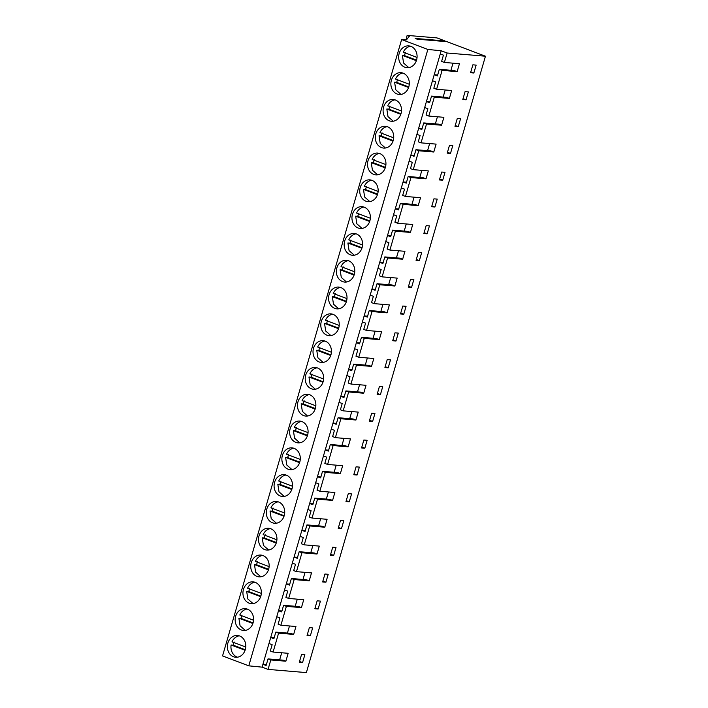 <?xml version="1.0" encoding="UTF-8"?>
<svg xmlns="http://www.w3.org/2000/svg" width="708" height="708" viewBox="0 0 708 708"><rect width="100%" height="100%" fill="white"/><g stroke="black" fill="none" stroke-linecap="round" stroke-linejoin="round"><path stroke-width="1.06" d="M410.551 46.232A10.939 9.204 -85.2 0 0 409.932 46.356A10.939 9.204 -85.2 0 0 403.303 52.242L417.056 57.437M405.392 52.41L404.472 55.578L402.383 55.401L403.578 63.021L408.764 67.614M402.383 55.401L416.375 60.693M404.472 55.578L416.552 60.145M402.772 73.03A10.939 9.204 -85.2 0 0 402.144 73.154A10.939 9.204 -85.2 0 0 395.524 79.039L409.268 84.234M397.604 79.216L396.684 82.376L394.604 82.208L395.79 89.819L400.985 94.412M394.604 82.208L408.596 87.491M396.684 82.376L408.773 86.942M436.96 37.896L445.005 40.931L415.189 38.444L417.171 39.188L446.987 41.684L485.449 56.215L447.137 53.011L441.181 50.764L262.102 667.148L248.782 665.839L222.551 655.927L401.631 39.542L406.454 39.869L409.348 36.232L407.144 35.4L436.96 37.896M441.181 50.764L427.853 49.454L401.631 39.542M444.836 41.507L445.005 40.931M485.449 56.215L306.369 672.6L268.058 669.396L262.102 667.148M407.144 35.4L406.321 38.25L407.419 38.666M427.853 49.454L248.782 665.839M253.676 603.481A10.939 9.204 -85.2 0 0 261.367 592.083A10.939 9.204 -85.2 0 0 253.066 581.861A10.939 9.204 -85.2 0 0 250.641 582.038A10.939 9.204 -85.2 0 0 242.941 593.437A10.939 9.204 -85.2 0 0 251.243 603.659A10.939 9.204 -85.2 0 0 253.676 603.481M245.888 630.279A10.939 9.204 -85.2 0 0 253.579 618.88A10.939 9.204 -85.2 0 0 245.278 608.659A10.939 9.204 -85.2 0 0 242.853 608.836A10.939 9.204 -85.2 0 0 235.153 620.235A10.939 9.204 -85.2 0 0 243.455 630.456A10.939 9.204 -85.2 0 0 245.888 630.279M258.42 555.24A10.939 9.204 -85.2 0 0 250.729 566.639A10.939 9.204 -85.2 0 0 259.031 576.861A10.939 9.204 -85.2 0 0 261.456 576.684A10.939 9.204 -85.2 0 0 269.155 565.285A10.939 9.204 -85.2 0 0 260.854 555.063A10.939 9.204 -85.2 0 0 258.42 555.24M300.387 442.686A10.939 9.204 -85.2 0 0 308.086 431.287A10.939 9.204 -85.2 0 0 299.785 421.065A10.939 9.204 -85.2 0 0 297.351 421.242A10.939 9.204 -85.2 0 0 289.661 432.641A10.939 9.204 -85.2 0 0 297.962 442.863A10.939 9.204 -85.2 0 0 300.387 442.686M292.599 469.484A10.939 9.204 -85.2 0 0 300.298 458.085A10.939 9.204 -85.2 0 0 291.997 447.863A10.939 9.204 -85.2 0 0 289.563 448.04A10.939 9.204 -85.2 0 0 281.873 459.439A10.939 9.204 -85.2 0 0 290.174 469.661A10.939 9.204 -85.2 0 0 292.599 469.484M305.139 394.445A10.939 9.204 -85.2 0 0 297.449 405.843A10.939 9.204 -85.2 0 0 305.741 416.065A10.939 9.204 -85.2 0 0 308.175 415.888A10.939 9.204 -85.2 0 0 315.865 404.489A10.939 9.204 -85.2 0 0 307.564 394.267A10.939 9.204 -85.2 0 0 305.139 394.445M347.106 281.89A10.939 9.204 -85.2 0 0 354.796 270.491A10.939 9.204 -85.2 0 0 346.495 260.27A10.939 9.204 -85.2 0 0 344.07 260.447A10.939 9.204 -85.2 0 0 336.371 271.845A10.939 9.204 -85.2 0 0 344.672 282.067A10.939 9.204 -85.2 0 0 347.106 281.89M339.318 308.688A10.939 9.204 -85.2 0 0 347.009 297.289A10.939 9.204 -85.2 0 0 338.707 287.067A10.939 9.204 -85.2 0 0 336.282 287.244A10.939 9.204 -85.2 0 0 328.592 298.643A10.939 9.204 -85.2 0 0 336.893 308.865A10.939 9.204 -85.2 0 0 339.318 308.688M351.858 233.649A10.939 9.204 -85.2 0 0 344.159 245.048A10.939 9.204 -85.2 0 0 352.46 255.269A10.939 9.204 -85.2 0 0 354.885 255.092A10.939 9.204 -85.2 0 0 362.584 243.694A10.939 9.204 -85.2 0 0 354.283 233.472A10.939 9.204 -85.2 0 0 351.858 233.649M393.816 121.095A10.939 9.204 -85.2 0 0 401.516 109.696A10.939 9.204 -85.2 0 0 393.214 99.474A10.939 9.204 -85.2 0 0 390.781 99.651A10.939 9.204 -85.2 0 0 383.09 111.05A10.939 9.204 -85.2 0 0 391.391 121.272A10.939 9.204 -85.2 0 0 393.816 121.095M386.037 147.892A10.939 9.204 -85.2 0 0 393.728 136.494A10.939 9.204 -85.2 0 0 385.426 126.272A10.939 9.204 -85.2 0 0 383.001 126.449A10.939 9.204 -85.2 0 0 375.302 137.848A10.939 9.204 -85.2 0 0 383.603 148.069A10.939 9.204 -85.2 0 0 386.037 147.892M409.392 67.499A10.939 9.204 -85.2 0 0 417.083 56.1A10.939 9.204 -85.2 0 0 408.781 45.878A10.939 9.204 -85.2 0 0 406.357 46.055A10.939 9.204 -85.2 0 0 398.666 57.454A10.939 9.204 -85.2 0 0 406.958 67.676A10.939 9.204 -85.2 0 0 409.392 67.499M401.604 94.297A10.939 9.204 -85.2 0 0 409.304 82.898A10.939 9.204 -85.2 0 0 401.002 72.676A10.939 9.204 -85.2 0 0 398.569 72.853A10.939 9.204 -85.2 0 0 390.878 84.252A10.939 9.204 -85.2 0 0 399.179 94.474A10.939 9.204 -85.2 0 0 401.604 94.297M378.249 174.69A10.939 9.204 -85.2 0 0 385.94 163.291A10.939 9.204 -85.2 0 0 377.638 153.07A10.939 9.204 -85.2 0 0 375.213 153.255A10.939 9.204 -85.2 0 0 367.514 164.645A10.939 9.204 -85.2 0 0 375.815 174.867A10.939 9.204 -85.2 0 0 378.249 174.69M359.637 206.851A10.939 9.204 -85.2 0 0 351.947 218.25A10.939 9.204 -85.2 0 0 360.248 228.472A10.939 9.204 -85.2 0 0 362.673 228.295A10.939 9.204 -85.2 0 0 370.373 216.896A10.939 9.204 -85.2 0 0 362.071 206.674A10.939 9.204 -85.2 0 0 359.637 206.851M367.425 180.053A10.939 9.204 -85.2 0 0 359.735 191.452A10.939 9.204 -85.2 0 0 368.036 201.674A10.939 9.204 -85.2 0 0 370.461 201.488A10.939 9.204 -85.2 0 0 378.152 190.098A10.939 9.204 -85.2 0 0 369.859 179.876A10.939 9.204 -85.2 0 0 367.425 180.053M331.53 335.486A10.939 9.204 -85.2 0 0 339.229 324.096A10.939 9.204 -85.2 0 0 330.928 313.865A10.939 9.204 -85.2 0 0 328.494 314.051A10.939 9.204 -85.2 0 0 320.804 325.441A10.939 9.204 -85.2 0 0 329.105 335.672A10.939 9.204 -85.2 0 0 331.53 335.486M312.927 367.647A10.939 9.204 -85.2 0 0 305.228 379.046A10.939 9.204 -85.2 0 0 313.529 389.267A10.939 9.204 -85.2 0 0 315.963 389.09A10.939 9.204 -85.2 0 0 323.653 377.691A10.939 9.204 -85.2 0 0 315.352 367.47A10.939 9.204 -85.2 0 0 312.927 367.647M320.715 340.849A10.939 9.204 -85.2 0 0 313.016 352.248A10.939 9.204 -85.2 0 0 321.317 362.469A10.939 9.204 -85.2 0 0 323.742 362.292A10.939 9.204 -85.2 0 0 331.441 350.894A10.939 9.204 -85.2 0 0 323.14 340.672A10.939 9.204 -85.2 0 0 320.715 340.849M284.82 496.281A10.939 9.204 -85.2 0 0 292.51 484.892A10.939 9.204 -85.2 0 0 284.209 474.661A10.939 9.204 -85.2 0 0 281.784 474.847A10.939 9.204 -85.2 0 0 274.084 486.237A10.939 9.204 -85.2 0 0 282.386 496.467A10.939 9.204 -85.2 0 0 284.82 496.281M266.208 528.442A10.939 9.204 -85.2 0 0 258.517 539.841A10.939 9.204 -85.2 0 0 266.819 550.063A10.939 9.204 -85.2 0 0 269.244 549.886A10.939 9.204 -85.2 0 0 276.934 538.487A10.939 9.204 -85.2 0 0 268.642 528.265A10.939 9.204 -85.2 0 0 266.208 528.442M273.996 501.645A10.939 9.204 -85.2 0 0 266.296 513.043A10.939 9.204 -85.2 0 0 274.598 523.265A10.939 9.204 -85.2 0 0 277.032 523.088A10.939 9.204 -85.2 0 0 284.722 511.689A10.939 9.204 -85.2 0 0 276.421 501.468A10.939 9.204 -85.2 0 0 273.996 501.645M238.1 657.077A10.939 9.204 -85.2 0 0 245.791 645.687A10.939 9.204 -85.2 0 0 237.49 635.465A10.939 9.204 -85.2 0 0 235.065 635.642A10.939 9.204 -85.2 0 0 227.374 647.032A10.939 9.204 -85.2 0 0 235.675 657.263A10.939 9.204 -85.2 0 0 238.1 657.077M447.137 53.011L444.394 62.454L441.615 61.41L443.438 55.127L440.261 53.923M444.394 62.454L459.448 63.711L457.156 71.632L454.377 70.579L439.314 69.322L437.402 75.915L434.225 74.712L437.668 75.004M268.058 669.396L270.801 659.953L285.864 661.21L288.156 653.298L273.102 652.041L278.589 633.156L293.643 634.412L295.944 626.5L280.89 625.244L286.377 606.358L301.431 607.614L303.732 599.703L288.678 598.446L294.165 579.56L309.219 580.817L311.52 572.905L296.466 571.639L301.953 552.753L317.007 554.019L319.299 546.107L304.245 544.841L309.732 525.955L324.786 527.212L327.087 519.3L312.033 518.044L317.52 499.158L332.574 500.414L334.875 492.502L319.821 491.246L325.308 472.36L340.362 473.617L342.663 465.705L327.609 464.448L333.096 445.562L348.15 446.819L350.451 438.907L335.388 437.65L340.875 418.764L355.938 420.021L358.23 412.109L343.176 410.844L348.663 391.958L363.717 393.223L366.018 385.302L350.964 384.046L356.451 365.16L371.505 366.417L373.806 358.505L358.752 357.248L364.239 338.362L379.293 339.619L381.594 331.707L366.532 330.45L372.019 311.564L387.081 312.821L389.373 304.909L374.32 303.652L379.807 284.766L394.86 286.023L397.161 278.111L382.108 276.855L387.595 257.969L402.648 259.225L404.949 251.313L389.896 250.048L395.383 231.162L410.436 232.428L412.737 224.507L397.675 223.25L403.162 204.364L418.224 205.621L420.517 197.709L405.463 196.452L410.95 177.566L426.004 178.823L428.305 170.911L413.251 169.654L418.738 150.769L433.792 152.025L436.093 144.113L421.039 142.857L426.526 123.971L441.58 125.228L443.881 117.316L428.827 116.059L434.314 97.164L449.368 98.43L451.669 90.518L436.606 89.252L442.093 70.366L457.156 71.632M318.131 609.013L320.423 601.101L317.149 600.827L314.848 608.738L318.131 609.013L315.104 607.862M452.784 145.512L450.492 153.424L447.208 153.149L449.509 145.237L452.784 145.512M476.148 65.109L473.847 73.021L470.563 72.747L472.864 64.835L476.148 65.109M341.486 528.611L343.787 520.699L340.504 520.424L338.203 528.336L341.486 528.611L338.459 527.469M437.217 199.107L434.916 207.019L431.641 206.745L433.933 198.833L437.217 199.107M419.348 260.615L421.641 252.703L418.366 252.429L416.065 260.34L419.348 260.615L416.322 259.473M380.417 394.613L377.134 394.338L379.435 386.426L382.718 386.701L380.417 394.613L377.391 393.471M372.629 421.41L369.346 421.145L371.647 413.224L374.93 413.499L372.629 421.41L369.603 420.269M466.059 99.819L462.784 99.545L465.076 91.633L468.36 91.907L466.059 99.819L463.032 98.677M411.56 287.421L408.277 287.147L410.578 279.226L413.861 279.501L411.56 287.421L408.534 286.271M458.271 126.626L460.572 118.705L457.297 118.431L454.996 126.351L458.271 126.626L455.244 125.475M357.062 475.015L359.354 467.103L356.08 466.829L353.779 474.741L357.062 475.015L354.035 473.873M349.274 501.813L351.575 493.901L348.292 493.626L345.991 501.538L349.274 501.813L346.247 500.671M445.005 172.309L442.704 180.221L439.42 179.947L441.721 172.035L445.005 172.309M388.205 367.815L390.497 359.903L387.223 359.629L384.922 367.541L388.205 367.815L385.179 366.673M406.073 306.307L403.772 314.219L400.498 313.945L402.79 306.033L406.073 306.307M333.698 555.408L335.999 547.496L332.716 547.222L330.424 555.134L333.698 555.408L330.671 554.267M325.91 582.215L328.211 574.294L324.937 574.02L322.636 581.941L325.91 582.215L322.883 581.064M395.984 341.017L392.71 340.743L395.011 332.831L398.285 333.105L395.984 341.017L392.958 339.875M364.841 448.217L367.142 440.305L363.859 440.031L361.567 447.943L364.841 448.217L361.815 447.067M429.429 225.905L427.128 233.817L423.853 233.543L426.154 225.631L429.429 225.905M312.644 627.899L310.343 635.811L307.06 635.536L309.361 627.624L312.644 627.899M304.856 654.696L302.555 662.608L299.28 662.334L301.573 654.422L304.856 654.696M434.314 97.164L431.535 96.12L429.614 102.713L426.437 101.51L429.88 101.802M428.827 116.059L426.048 115.006L427.871 108.731L424.685 107.528M445.208 89.978L443.146 97.093M436.606 89.252L433.836 88.208L435.659 81.924L432.473 80.73M442.093 70.366L439.314 69.322M452.996 63.171L450.925 70.287M449.368 98.43L446.589 97.377L431.535 96.12M473.847 73.021L470.82 71.88M394.984 99.837L394.365 99.952A10.939 9.204 -85.2 0 0 387.736 105.837L401.48 111.032M389.825 106.014L388.904 109.174L386.816 109.005L388.002 116.616L393.197 121.21M386.816 109.005L400.808 114.289M388.904 109.174L400.985 113.74M387.196 126.635L386.577 126.75A10.939 9.204 -85.2 0 0 379.948 132.635L393.692 137.83M382.037 132.812L381.116 135.98L379.028 135.803L380.223 143.414L385.409 148.016M379.028 135.803L393.02 141.087M381.116 135.98L393.197 140.547M379.408 153.432L378.789 153.548A10.939 9.204 -85.2 0 0 372.16 159.433L385.913 164.628M374.249 159.61L373.328 162.778L371.24 162.601L372.435 170.212L377.621 174.814M371.24 162.601L385.232 167.893M373.328 162.778L385.409 167.345M405.463 196.452L402.684 195.399L404.516 189.124L401.33 187.921M410.95 177.566L408.171 176.513L406.259 183.115L403.082 181.912L406.525 182.195M421.853 170.371L419.782 177.487M418.738 150.769L415.959 149.715L414.047 156.309L410.861 155.114L414.313 155.397M413.251 169.654L410.472 168.601L412.295 162.327L409.118 161.123M429.641 143.574L427.57 150.689M421.039 142.857L418.26 141.804L420.083 135.529L416.906 134.325M426.526 123.971L423.747 122.918L421.826 129.511L418.649 128.307L422.092 128.599M437.42 116.776L435.358 123.891M433.792 152.025L431.013 150.972L415.959 149.715M426.004 178.823L423.234 177.779L408.171 176.513M441.58 125.228L438.801 124.174L423.747 122.918M450.492 153.424L447.465 152.282M442.704 180.221L439.677 179.08M371.629 180.23L371.001 180.354A10.939 9.204 -85.2 0 0 364.372 186.239L378.125 191.434M366.461 186.408L365.54 189.576L363.461 189.399L364.647 197.019L369.833 201.612M363.461 189.399L377.452 194.691M365.54 189.576L377.63 194.142M363.841 207.028L363.222 207.152A10.939 9.204 -85.2 0 0 356.593 213.037L370.337 218.232M358.682 213.214L357.761 216.374L355.673 216.197L356.859 223.817L362.054 228.41M355.673 216.197L369.664 221.489M357.761 216.374L369.841 220.94M356.053 233.826L355.434 233.95A10.939 9.204 -85.2 0 0 348.805 239.835L362.549 245.03M350.894 240.012L349.973 243.171L347.885 243.003L349.079 250.614L354.266 255.207M347.885 243.003L361.876 248.287M349.973 243.171L362.054 247.738M382.108 276.855L379.329 275.801L381.152 269.527L377.975 268.323M387.595 257.969L384.816 256.916L382.904 263.509L379.718 262.305L383.17 262.597M398.498 250.774L396.427 257.889M395.383 231.162L392.604 230.118L390.683 236.711L387.506 235.507L390.949 235.799M389.896 250.048L387.117 249.004L388.94 242.72L385.763 241.525M406.277 223.967L404.215 231.082M397.675 223.25L394.905 222.206L396.728 215.922L393.542 214.719M403.162 204.364L400.392 203.32L398.471 209.913L395.294 208.71L398.737 208.993M414.065 197.169L411.994 204.285M410.436 232.428L407.658 231.374L392.604 230.118M402.648 259.225L399.87 258.172L384.816 256.916M418.224 205.621L415.446 204.577L400.392 203.32M427.128 233.817L424.101 232.675M434.916 207.019L431.889 205.878M348.265 260.632L347.646 260.748A10.939 9.204 -85.2 0 0 341.017 266.633L354.77 271.828M343.106 266.81L342.185 269.978L340.097 269.801L341.291 277.412L346.478 282.005M340.097 269.801L354.089 275.085M342.185 269.978L354.266 274.536M340.486 287.43L339.858 287.545A10.939 9.204 -85.2 0 0 333.229 293.431L346.982 298.626M335.318 293.608L334.397 296.776L332.317 296.599L333.503 304.21L338.69 308.812M332.317 296.599L346.309 301.882M334.397 296.776L346.486 301.343M332.698 314.228L332.079 314.343A10.939 9.204 -85.2 0 0 325.45 320.237L339.194 325.432M327.53 320.405L326.618 323.574L324.529 323.397L325.715 331.017L330.91 335.61M324.529 323.397L338.521 328.689M326.618 323.574L338.698 328.14M358.752 357.248L355.974 356.204L357.797 349.92L354.62 348.717M364.239 338.362L361.461 337.309L359.54 343.911L356.363 342.707L359.806 342.991M375.134 331.167L373.072 338.282M372.019 311.564L369.249 310.511L367.328 317.104L364.151 315.91L367.594 316.193M366.532 330.45L363.762 329.397L365.585 323.122L362.399 321.919M382.922 304.369L380.851 311.485M374.32 303.652L371.541 302.599L373.364 296.325L370.187 295.121M379.807 284.766L377.028 283.713L375.116 290.307L371.93 289.103L375.382 289.395M390.71 277.571L388.639 284.687M387.081 312.821L384.302 311.777L369.249 310.511M379.293 339.619L376.514 338.574L361.461 337.309M394.86 286.023L392.09 284.97L377.028 283.713M403.772 314.219L400.746 313.078M324.91 341.026L324.291 341.15A10.939 9.204 -85.2 0 0 317.662 347.035L331.406 352.23M319.75 347.203L318.83 350.371L316.741 350.195L317.936 357.814L323.122 362.408M316.741 350.195L330.733 355.487M318.83 350.371L330.91 354.938M317.122 367.824L316.503 367.948A10.939 9.204 -85.2 0 0 309.874 373.833L323.627 379.028M311.962 374.01L311.042 377.169L308.954 377.001L310.148 384.612L315.334 389.205M308.954 377.001L322.945 382.285M311.042 377.169L323.122 381.736M309.343 394.621L308.715 394.745A10.939 9.204 -85.2 0 0 302.086 400.631L315.839 405.826M304.174 400.808L303.254 403.967L301.166 403.799L302.36 411.41L307.546 416.003M301.166 403.799L315.157 409.082M303.254 403.967L315.334 408.534M335.388 437.65L332.618 436.597L334.441 430.322L331.256 429.119M340.875 418.764L338.105 417.711L336.185 424.304L333.008 423.101L336.45 423.393M351.779 411.569L349.708 418.685M348.663 391.958L345.885 390.913L343.973 397.507L340.787 396.303L344.238 396.595M343.176 410.844L340.398 409.799L342.221 403.516L339.044 402.321M359.567 384.763L357.496 391.878M350.964 384.046L348.186 383.001L350.009 376.718L346.832 375.523M356.451 365.16L353.673 364.116L351.761 370.709L348.575 369.505L352.026 369.797M367.346 357.965L365.284 365.08M363.717 393.223L360.947 392.17L345.885 390.913M355.938 420.021L353.159 418.968L338.105 417.711M371.505 366.417L368.726 365.372L353.673 364.116M301.555 421.428L300.927 421.543A10.939 9.204 -85.2 0 0 294.307 427.428L308.051 432.623M296.386 427.605L295.475 430.774L293.386 430.597L294.572 438.208L299.767 442.801M293.386 430.597L307.378 435.88M295.475 430.774L307.555 435.332M293.767 448.226L293.147 448.341A10.939 9.204 -85.2 0 0 286.519 454.226L300.263 459.421M288.607 454.403L287.687 457.572L285.598 457.395L286.784 465.006L291.979 469.608M285.598 457.395L299.59 462.687M287.687 457.572L299.767 462.138M285.979 475.024L285.359 475.139A10.939 9.204 -85.2 0 0 278.731 481.033L292.475 486.228M280.819 481.201L279.899 484.369L277.81 484.192L279.005 491.812L284.191 496.405M277.81 484.192L291.802 489.485M279.899 484.369L291.979 488.936M312.033 518.044L309.254 516.999L311.077 510.716L307.9 509.512M317.52 499.158L314.741 498.113L312.83 504.707L309.644 503.503L313.095 503.786M328.424 491.963L326.353 499.078M325.308 472.36L322.529 471.307L320.618 477.9L317.432 476.705L320.883 476.988M319.821 491.246L317.042 490.193L318.865 483.918L315.688 482.714M336.203 465.165L334.141 472.28M327.609 464.448L324.83 463.395L326.654 457.12L323.468 455.917M333.096 445.562L330.317 444.509L328.397 451.102L325.22 449.899L328.662 450.191M343.991 438.367L341.929 445.482M340.362 473.617L337.583 472.572L322.529 471.307M332.574 500.414L329.795 499.37L314.741 498.113M348.15 446.819L345.371 445.766L330.317 444.509M278.191 501.822L277.571 501.945A10.939 9.204 -85.2 0 0 270.943 507.831L284.696 513.026M273.031 507.999L272.111 511.167L270.022 510.99L271.217 518.61L276.403 523.203M270.022 510.99L284.014 516.282M272.111 511.167L284.191 515.734M270.412 528.619L269.783 528.743A10.939 9.204 -85.2 0 0 263.164 534.629L276.908 539.823M265.243 534.805L264.323 537.965L262.243 537.797L263.429 545.408L268.624 550.001M262.243 537.797L276.235 543.08M264.323 537.965L276.412 542.532M262.624 555.426L262.004 555.541A10.939 9.204 -85.2 0 0 255.376 561.426L269.12 566.621M257.464 561.603L256.544 564.763L254.455 564.595L255.641 572.206L260.836 576.799M254.455 564.595L268.447 569.878M256.544 564.763L268.624 569.329M288.678 598.446L285.899 597.393L287.722 591.118L284.545 589.914M294.165 579.56L291.386 578.507L289.466 585.1L286.289 583.896L289.731 584.188M305.06 572.365L302.997 579.48M301.953 552.753L299.174 551.709L297.254 558.302L294.077 557.099L297.519 557.391M296.466 571.639L293.687 570.595L295.51 564.32L292.324 563.117M312.848 545.567L310.785 552.683M304.245 544.841L301.466 543.797L303.298 537.514L300.112 536.319M309.732 525.955L306.953 524.911L305.042 531.504L301.865 530.301L305.307 530.593M320.636 518.76L318.565 525.876M317.007 554.019L314.228 552.966L299.174 551.709M309.219 580.817L306.44 579.764L291.386 578.507M324.786 527.212L322.016 526.168L306.953 524.911M254.836 582.224A10.939 9.204 -85.2 0 0 254.216 582.339A10.939 9.204 -85.2 0 0 247.588 588.224L261.332 593.419M249.676 588.401L248.756 591.569L246.667 591.392L247.862 599.003L253.048 603.605M246.667 591.392L260.659 596.676M248.756 591.569L260.836 596.136M247.048 609.022A10.939 9.204 -85.2 0 0 246.428 609.137A10.939 9.204 -85.2 0 0 239.8 615.022L253.553 620.217M241.888 615.199L240.968 618.367L238.879 618.19L240.074 625.801L245.26 630.403M238.879 618.19L252.871 623.482M240.968 618.367L253.048 622.934M239.269 635.819A10.939 9.204 -85.2 0 0 238.64 635.934A10.939 9.204 -85.2 0 0 232.012 641.829L245.764 647.024M234.1 641.997L233.18 645.165L231.1 644.988A10.939 9.204 -85.2 0 0 237.481 657.201M231.1 644.988L245.092 650.28M233.18 645.165L245.269 649.732M270.801 659.953L268.031 658.909L266.111 665.502L262.934 664.299L266.376 664.582M281.704 652.758L279.633 659.874M278.589 633.156L275.81 632.102L273.899 638.705L270.721 637.501L274.164 637.784M273.102 652.041L270.323 650.988L272.155 644.714L268.969 643.51M289.492 625.96L287.421 633.076M280.89 625.244L278.111 624.19L279.934 617.916L276.757 616.712M286.377 606.358L283.598 605.305L281.687 611.898L278.501 610.703L281.952 610.986M297.28 599.163L295.209 606.278M293.643 634.412L290.873 633.368L275.81 632.102M285.864 661.21L283.085 660.166L268.031 658.909M301.431 607.614L298.652 606.561L283.598 605.305M310.343 635.811L307.316 634.669M302.555 662.608L299.528 661.467"/></g></svg>

